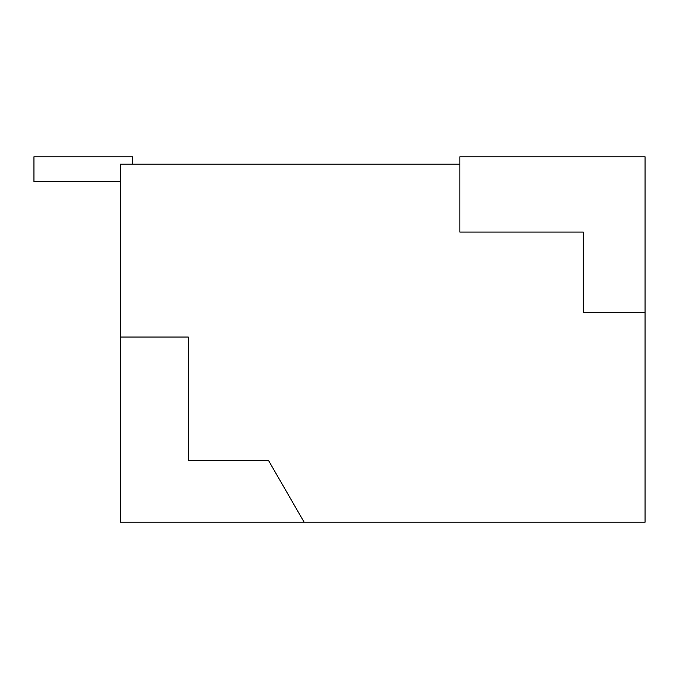 <?xml version="1.0" encoding="UTF-8"?>
<svg xmlns="http://www.w3.org/2000/svg" width="679" height="679" viewBox="0 0 679 679"><rect width="100%" height="100%" fill="white"/><g stroke="black" fill="none" stroke-linecap="round" stroke-linejoin="round"><path stroke-width="1.02" d="M120.37 337.03L120.37 522.21L304.15 522.21L268.511 460.489L188.27 460.489L188.27 337.03L120.37 337.03L120.37 164.191L459.87 164.191L459.87 232.091L583.32 232.091L583.32 312.34L645.05 312.34L645.05 156.79L459.87 156.79L459.87 164.191M304.15 522.21L645.05 522.21L645.05 312.34M120.37 181.48L33.95 181.48L33.95 156.79L132.711 156.79L132.711 164.191"/></g></svg>
